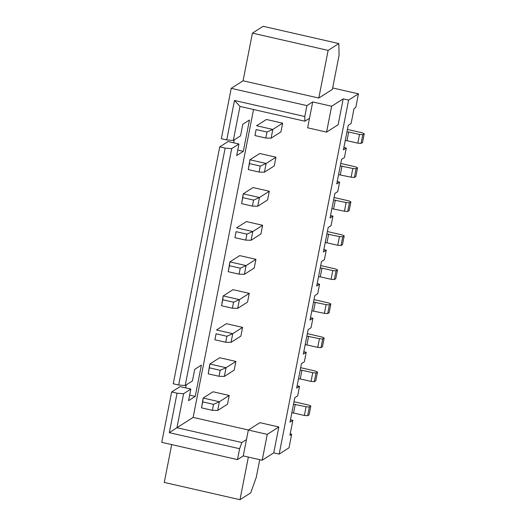 <?xml version="1.0" encoding="UTF-8"?>
<svg xmlns="http://www.w3.org/2000/svg" width="526" height="526" viewBox="0 0 526 526"><rect width="100%" height="100%" fill="white"/><g stroke="black" fill="none" stroke-linecap="round" stroke-linejoin="round"><path stroke-width="0.79" d="M343.879 147.484L346.299 148.036L343.406 149.877L348.212 125.372L351.105 123.525L354.044 108.553L355.78 107.442L358.456 93.825L332.662 87.947M243.078 80.78L318.789 98.053L332.379 89.381L339.06 55.342L338.836 43.573L263.125 26.3L252.427 33.125L243.078 80.78L231.216 88.342L221.334 138.713L226.739 139.949L233.307 140.449L240.54 135.833L242.808 124.261L249.462 120.02L243.314 151.337L236.661 155.578L238.935 144.006L231.703 148.615L225.135 148.122L178.656 385.025L185.224 385.519L192.457 380.909L194.725 369.337L201.379 365.097L195.231 396.407L188.584 400.648L190.853 389.076L183.62 393.691L177.058 393.192L169.313 432.674L239.613 448.717L237.476 459.606L243.262 455.917L262.191 460.237L273.757 452.86L279.168 454.096L348.62 100.098L343.208 98.868L338.133 124.734L326.567 132.111L331.643 106.245L343.208 98.868M233.689 142.809L234.274 139.831M178.656 385.025L173.251 383.789L219.73 146.886L228.12 141.533L238.935 144.006M185.606 387.879L186.191 384.9M237.476 459.606L161.765 442.333L171.647 391.962L180.037 386.61L190.853 389.076M259.732 459.678L256.254 477.417L250.692 492.875L239.987 499.7L164.276 482.427L171.693 444.601M279.168 454.096L289.004 447.823L291.674 434.206L289.938 435.318L292.877 420.34L289.984 422.181L294.79 397.676L297.683 395.828L299.55 386.301L296.664 388.142L301.47 363.637L304.363 361.796L306.231 352.262L303.338 354.11L308.144 329.598L311.037 327.757L312.911 318.223L310.018 320.071L314.824 295.559L317.717 293.718L319.584 284.185L316.698 286.032L321.504 261.521L324.397 259.68L326.265 250.146L323.372 251.993L328.178 227.488L331.071 225.641L332.945 216.107L330.052 217.955L334.858 193.45L337.751 191.602L339.618 182.075L336.732 183.916L341.538 159.411L344.431 157.563L346.299 148.036M358.456 93.825L348.62 100.098M331.643 106.245L312.714 101.926L309.505 118.265L307.638 127.792L326.567 132.111M231.216 88.342L306.928 105.614L312.714 101.926M337.199 181.523L339.618 182.075M330.519 215.555L332.945 216.107M323.845 249.594L326.265 250.146M317.165 283.632L319.584 284.185M310.485 317.671L312.911 318.223M303.811 351.71L306.231 352.262M297.131 385.749L299.55 386.301M290.451 419.787L292.877 420.34M291.674 434.206L290.22 433.878M239.987 499.7L248.351 457.081M171.647 391.962L177.058 393.192M189.662 395.138L195.231 396.407M219.73 146.886L225.135 148.122M237.745 150.061L243.314 151.337M306.928 105.614L304.791 116.502L234.484 100.466L226.739 139.949M252.427 33.125L328.139 50.397L318.789 98.053M338.836 43.573L328.139 50.397M253.545 109.5L193.141 417.401L248.404 430.005M239.613 448.717L241.842 442.53L246.464 439.585L248.338 430.051L259.91 422.674L278.833 426.994L273.757 452.86M219.677 357.733L235.904 361.434L226.068 367.707L209.841 364.005L219.677 357.733M220.203 370.297L219.026 376.287L208.211 373.822L209.841 364.005L209.387 367.825L220.203 370.297L226.068 367.707L224.359 376.419L234.195 370.153L235.904 361.434M226.884 336.259L225.707 342.248L214.891 339.783L216.068 333.793L226.884 336.259L232.748 333.668L231.039 342.38L240.869 336.114L242.578 327.396L232.748 333.668L216.521 329.966L226.358 323.694L242.578 327.396M239.711 255.623L255.938 259.325L246.102 265.591L229.875 261.889L239.711 255.623M240.237 268.181L239.06 274.171L228.245 271.705L229.875 261.889L229.421 265.715L240.237 268.181L246.102 265.591L244.393 274.309L254.229 268.036L255.938 259.325M233.031 289.662L249.258 293.363L239.422 299.629L223.202 295.928L233.031 289.662M233.557 302.22L232.387 308.21L221.571 305.744L223.202 295.928L222.741 299.754L233.557 302.22L239.422 299.629L237.713 308.348L247.549 302.075L249.258 293.363M266.952 132.033L265.775 138.022L254.959 135.55L256.136 129.56L266.952 132.033L272.816 129.442L271.107 138.154L280.937 131.881L282.646 123.169L272.816 129.442L256.589 125.74L266.426 119.468L282.646 123.169M259.745 153.507L275.972 157.208L266.136 163.481L249.909 159.779L259.745 153.507M260.271 166.065L259.094 172.061L248.279 169.589L249.909 159.779L249.455 163.599L260.271 166.065L266.136 163.481L264.427 172.193L274.263 165.92L275.972 157.208M246.918 234.142L245.741 240.132L234.925 237.667L236.102 231.677L246.918 234.142L252.782 231.552L251.073 240.27L260.903 233.998L262.612 225.286L252.782 231.552L236.555 227.857L246.392 221.584L262.612 225.286M253.065 187.545L269.292 191.247L259.456 197.52L243.236 193.818L253.065 187.545M253.591 200.104L252.421 206.1L241.605 203.628L243.236 193.818L242.775 197.638L253.591 200.104L259.456 197.52L257.747 206.231L267.583 199.959L269.292 191.247M212.997 391.771L229.224 395.473L219.388 401.746L203.167 398.044L212.997 391.771M213.523 404.336L212.353 410.326L201.537 407.86L203.167 398.044L202.707 401.864L213.523 404.336L219.388 401.746L217.679 410.458L227.515 404.185L229.224 395.473M304.791 116.502L304.876 121.217L309.505 118.265M347.416 129.435L362.112 132.782L364.235 133.768L362.789 134.695L359.508 134.446L348.692 131.98L346.982 140.692L345.227 140.593M348.692 131.98L346.936 131.881M359.508 134.446L357.798 143.157L346.982 140.692M357.798 143.157L361.079 143.407L362.526 142.487L364.235 133.768M340.263 165.92L352.828 168.484L351.118 177.196L338.553 174.632M351.118 177.196L354.399 177.446L355.846 176.519L357.555 167.807L356.109 168.728L354.399 177.446M352.828 168.484L356.109 168.728M357.555 167.807L355.431 166.821L340.743 163.468M342.012 166.012L340.302 174.731M333.583 199.959L346.147 202.523L344.438 211.235L331.873 208.671M344.438 211.235L347.725 211.485L349.172 210.558L350.881 201.846L349.435 202.766L347.725 211.485M346.147 202.523L349.435 202.766M350.881 201.846L348.751 200.86L334.063 197.506M335.332 200.051L333.622 208.769M327.382 231.545L342.078 234.898L344.201 235.885L342.755 236.805L339.474 236.562L326.902 233.991M328.658 234.09L326.948 242.802L325.193 242.71M339.474 236.562L337.764 245.274L326.948 242.802M337.764 245.274L341.045 245.524L342.492 244.597L344.201 235.885M320.709 265.584L335.397 268.937L337.521 269.923L336.075 270.844L332.794 270.594L321.978 268.128L320.268 276.84L318.519 276.748M321.978 268.128L320.229 268.03M332.794 270.594L331.084 279.313L320.268 276.84M331.084 279.313L334.365 279.556L335.812 278.635L337.521 269.923M313.549 302.069L326.113 304.633L324.404 313.351L311.839 310.787M324.404 313.351L327.691 313.595L329.138 312.674L330.847 303.962L329.401 304.883L327.691 313.595M326.113 304.633L329.401 304.883M330.847 303.962L328.717 302.976L314.029 299.623M315.298 302.167L313.588 310.879M307.348 333.662L322.043 337.015L324.167 338.001L322.721 338.922L319.44 338.672L306.868 336.107M308.624 336.206L306.914 344.918L305.159 344.819M319.44 338.672L317.73 347.384L306.914 344.918M317.73 347.384L321.011 347.633L322.458 346.713L324.167 338.001M300.675 367.7L315.363 371.054L317.487 372.04L316.041 372.96L312.76 372.71L301.944 370.245L300.234 378.957L298.485 378.858M301.944 370.245L300.195 370.146M312.76 372.71L311.05 381.422L300.234 378.957M311.05 381.422L314.331 381.672L315.778 380.752L317.487 372.04M293.995 401.739L308.683 405.086L310.813 406.072L309.367 406.999L306.079 406.749L293.515 404.185M295.264 404.284L293.554 412.995L291.805 412.897M306.079 406.749L304.37 415.461L293.554 412.995M304.37 415.461L307.657 415.711L309.104 414.79L310.813 406.072M262.191 460.237L267.267 434.371L278.833 426.994M248.338 430.051L267.267 434.371M246.464 439.585L243.262 455.917M169.313 432.674L176.946 427.723L241.842 442.53M183.62 393.691L176.946 427.723L193.141 417.401M234.484 100.466L239.981 106.41L233.307 140.449M231.703 148.615L185.224 385.519M304.876 121.217L239.981 106.41M216.068 333.793L214.891 339.783M256.136 129.56L254.959 135.55M236.102 231.677L234.925 237.667M362.789 134.695L361.079 143.407M342.755 236.805L341.045 245.524M336.075 270.844L334.365 279.556M322.721 338.922L321.011 347.633M316.041 372.96L314.331 381.672M309.367 406.999L307.657 415.711M219.026 376.287L224.359 376.419M209.387 367.825L208.211 373.822M225.707 342.248L231.039 342.38M239.06 274.171L244.393 274.309M229.421 265.715L228.245 271.705M232.387 308.21L237.713 308.348M222.741 299.754L221.571 305.744M265.775 138.022L271.107 138.154M259.094 172.061L264.427 172.193M249.455 163.599L248.279 169.589M245.741 240.132L251.073 240.27M252.421 206.1L257.747 206.231M242.775 197.638L241.605 203.628M212.353 410.326L217.679 410.458M202.707 401.864L201.537 407.86"/></g></svg>

